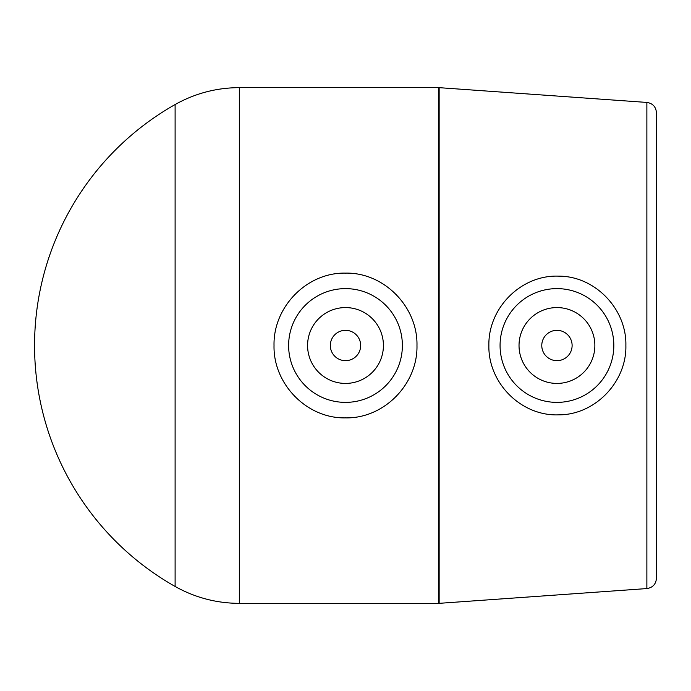 <?xml version="1.0" encoding="UTF-8"?>
<svg xmlns="http://www.w3.org/2000/svg" width="691" height="691" viewBox="0 0 691 691"><rect width="100%" height="100%" fill="white"/><g stroke="black" fill="none" stroke-linecap="round" stroke-linejoin="round"><path stroke-width="1.04" d="M572.113 345.5A15.167 15.167 0 0 1 549.362 358.638A15.167 15.167 0 0 1 549.362 332.362A15.167 15.167 0 0 1 572.113 345.5M360.667 345.5A15.167 15.167 0 0 1 337.916 358.638A15.167 15.167 0 0 1 337.916 332.362A15.167 15.167 0 0 1 360.667 345.5M594.865 345.5A37.919 37.919 0 0 1 537.987 378.34A37.919 37.919 0 0 1 537.987 312.66A37.919 37.919 0 0 1 594.865 345.5M500.068 345.5A56.878 56.878 0 0 1 558.406 288.639A56.878 56.878 0 0 1 613.815 346.476A56.878 56.878 0 0 1 556.462 402.378A56.878 56.878 0 0 1 500.068 345.5M383.419 345.5A37.919 37.919 0 0 1 326.541 378.34A37.919 37.919 0 0 1 326.541 312.66A37.919 37.919 0 0 1 383.419 345.5M288.622 345.5A56.878 56.878 0 0 1 345.5 288.622A56.878 56.878 0 0 1 402.378 345.5A56.878 56.878 0 0 1 345.5 402.378A56.878 56.878 0 0 1 288.622 345.5M558.734 276.15C595.158 276.055 626.763 309.197 625.873 345.491C626.772 381.795 595.167 414.945 558.734 414.85C521.264 416.327 488.114 383.177 488.874 345.509C488.114 307.832 521.256 274.673 558.734 276.15M345.5 273.118C384.127 272.306 417.848 306.959 416.975 345.5C417.848 384.041 384.127 418.694 345.5 417.882C306.873 418.694 273.152 384.041 274.025 345.5C273.152 306.959 306.873 272.306 345.5 273.118M656.45 545.415L656.45 145.585M646.871 588.568C652.745 587.635 655.94 584.206 656.45 578.281L656.45 112.719C655.94 106.794 652.745 103.365 646.871 102.432L646.871 588.568L439.148 603.338L439.148 87.662L438.422 87.636L438.422 603.364L439.148 603.338M239.319 603.364C216.464 603.252 195.061 597.62 175.108 586.46L175.108 104.54C195.061 93.371 216.464 87.74 239.319 87.636L239.319 603.364L438.422 603.364M646.871 102.432L439.148 87.662M239.319 87.636L438.422 87.636M175.082 104.557A276.823 276.823 0 0 0 175.108 586.46"/></g></svg>

